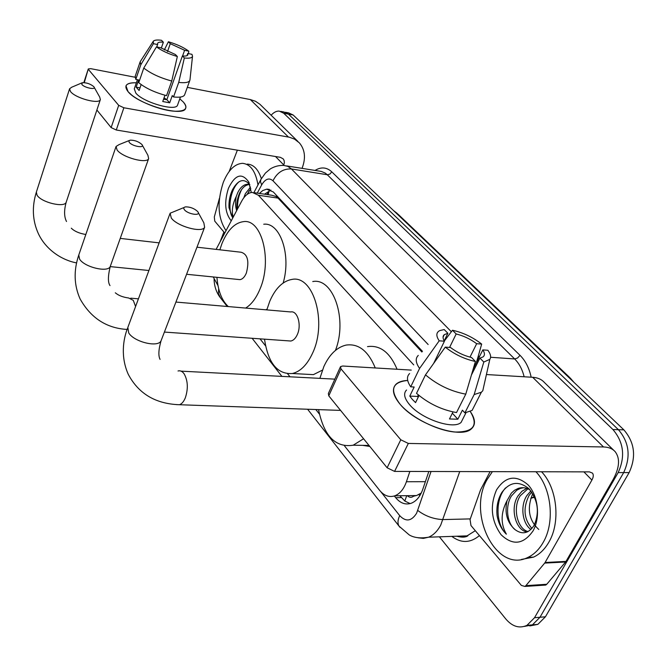<?xml version="1.0" encoding="UTF-8"?>
<svg xmlns="http://www.w3.org/2000/svg" width="667" height="667" viewBox="0 0 667 667"><rect width="100%" height="100%" fill="white"/><g stroke="black" fill="none" stroke-linecap="round" stroke-linejoin="round"><path stroke-width="1" d="M413.732 364.899L258.396 195.256L252.326 192.404C248.274 192.688 244.722 195.623 241.646 201.217L216.108 249.383M407.329 495.664C409.363 497.64 411.439 497.824 413.557 496.215L416.75 495.439L421.269 493.046M421.911 352.018L278.014 198.099L276.155 196.532L271.903 195.264L254.677 192.746M213.248 276.955L217.984 285.601M344.514 445.889L379.54 490.253C384.084 495.781 389.178 497.624 394.831 495.806C399.958 493.772 403.818 489.086 406.411 481.741L409.863 471.452M260.022 338.853L265.541 345.848M287.635 373.828L289.978 376.805M315.816 409.53L319.376 414.04M271.119 115.249C273.728 112.339 276.421 110.955 279.198 111.089L283.675 113.198L612.931 429.531C623.72 442.229 625.463 456.578 618.167 472.586L534.517 617.734L539.987 617.258L532.441 624.854L524.312 626.43L532.441 624.854L539.987 617.258L623.67 472.595L539.987 617.258L545.431 616.792L537.877 624.362L529.756 625.938M612.931 429.531L618.417 429.69C629.214 442.346 630.965 456.645 623.67 472.595C630.965 456.645 629.214 442.346 618.417 429.69L288.436 114.099L618.417 429.69L623.862 429.848C634.676 442.463 636.435 456.712 629.131 472.603L545.431 616.792M283.942 111.989L288.436 114.099L283.942 111.989L280.707 111.372M285.451 112.281L288.661 112.89L293.163 114.999L623.862 429.848M220.11 241.829L223.895 232.008M534.517 617.734L526.972 625.346C519.443 628.748 512.398 626.647 505.844 619.034L439.403 536.827M394.33 495.981L395.681 497.674C400.325 503.252 405.519 505.102 411.264 503.235C416.358 501.2 420.185 496.59 422.753 489.411L428.839 471.494M422.478 351.342L273.27 191.938L266.65 189.161L262.665 190.604L259.43 193.438M410.138 503.593L404.844 501.05L399.85 495.748M264.566 194.189L270.91 190.062M226.046 230.649C217.817 218.201 216.892 202.134 223.27 182.441C228.264 170.202 234.651 163.832 242.438 163.332C250.467 164.057 255.644 171.261 257.979 184.951M231.249 220.835C224.971 213.115 224.037 202.259 228.447 188.269C235.176 174.504 241.929 172.411 248.724 181.983L251.301 192.505M249.858 184.776C243.897 177.839 238.044 179.615 232.308 190.087C229.815 195.681 228.706 201.534 228.981 207.645L232.783 217.942M249.408 184.534C245.581 184.817 242.338 187.585 239.686 192.838C237.118 198.633 236.293 204.227 237.202 209.613M249.792 184.667L247.657 184.242C243.78 184.442 240.487 187.219 237.777 192.563L236.301 196.365C235.168 201.609 235.293 206.353 236.677 210.589M250.842 188.703L247.007 194.497M250.509 187.077L245.373 193.663L243.772 197.841M233.2 217.15C231.416 211.147 232.45 204.219 236.301 196.365M247.282 164.107C253.593 164.457 258.287 169.31 261.356 178.656M249.108 190.779L247.649 194.03M241.679 189.453C238.636 195.473 237.269 201.968 237.56 208.929M239.27 181.599C230.182 188.703 227.113 210.33 232.841 217.817M128.064 91.662C123.47 85.593 126.238 82.633 136.368 82.783C130.507 82.558 127.038 83.592 125.98 85.876L128.064 91.662L131.441 94.831C140.937 102.71 162.531 110.805 175.129 111.247C185.793 111.347 188.494 108.237 183.233 101.926C185.593 104.494 186.401 106.628 185.651 108.337C183.383 117.4 138.077 104.469 128.064 91.662M179.798 98.841L183.233 101.926L179.798 98.841M224.771 233.041L214.757 221.144L214.307 216.958L219.46 198.224M302.009 168.401L302.176 168.009C305.945 158.046 305.019 149.675 299.408 142.905L294.531 139.12L289.37 137.227L123.87 107.771L116.275 130.007L280.323 157.32L283.2 158.871L284.059 160.347L284.384 162.598L283.667 165.433M297.957 141.487L259.863 104.219L255.503 101.276L250.342 99.566L187.319 87.36M135.042 77.239L90.72 68.659L88.286 68.926L84.267 82.625M116.275 130.007L111.139 127.589L118.693 105.344L88.519 69.576M118.693 105.344L123.87 107.771M111.139 127.589L96.882 110.013M237.369 150.167L229.156 171.519M156.92 46.957L157.637 43.322C158.187 42.238 160.097 41.871 163.365 42.204L161.306 48.132M167.517 51.567L170.277 43.68L184.601 50.283L182.575 55.995M164.049 97.832L166.867 99.675L182.383 55.97C185.509 56.261 187.344 55.895 187.886 54.869L187.752 53.452L191.971 54.335L192.521 56.228C192.104 57.971 189.378 58.546 184.342 57.962L182.383 55.97M141.146 84.576L139.103 90.504L136.151 87.169L138.644 79.932L135.785 79.381L135.209 76.246L140.103 61.939M177.664 104.777L177.539 105.136C175.888 111.714 143.163 102.385 135.835 93.105L134.292 88.853L137.427 79.698M164.966 95.239L162.74 101.526L169.693 102.81L172.269 95.589L173.528 96.957L178.731 82.391L184.342 57.962M184.742 94.497L184.601 94.897C183.475 96.957 179.782 97.64 173.528 96.957M166.558 95.648C154.869 92.53 145.598 88.219 138.744 82.691L143.78 68.042L156.47 46.865L160.814 47.782L175.404 54.519L177.347 56.512L171.744 81.024L166.558 95.648M189.978 79.723L189.778 80.532C188.669 82.525 184.992 83.142 178.731 82.391M171.744 81.024C160.022 77.839 150.7 73.512 143.78 68.042M188.494 53.61L188.803 51.176L184.601 50.283M170.277 43.68L168.392 41.763L164.299 49.958M168.392 41.763C176.73 44.205 183.533 47.34 188.803 51.176M177.347 56.512C168.751 54.01 161.789 50.8 156.47 46.865M157.737 44.589L153.402 43.672L140.787 64.782L135.785 79.381M140.787 64.782L140.178 61.714L153.11 41.537M153.402 43.672L153.293 41.246C154.385 40.028 157.12 39.712 161.489 40.287L163.365 42.204M186.968 55.661L187.752 53.452M163.548 99.258L166.867 99.691L169.693 102.81M140.003 87.894L136.151 87.169M535.926 471.752C551.459 487.902 555.161 522.203 543.205 542.379C539.136 549.491 534.042 554.494 527.931 557.404C496.248 573.737 466.808 513.732 487.21 479.381L492.388 471.652M541.554 471.769C557.112 487.86 560.83 522.044 548.874 542.154C544.797 549.241 539.703 554.227 533.583 557.12L521.344 559.463M496.54 489.878C505.553 476.155 516.091 474.512 528.147 484.951C538.227 495.681 540.62 517.567 533.033 530.94C523.378 544.564 512.723 545.814 501.05 534.684C491.229 520.777 489.728 505.844 496.54 489.878M534.1 525.371C539.728 512.248 538.011 500.05 528.956 488.778C518.801 480.565 509.763 481.791 501.842 492.454C497.815 499.199 496.231 506.953 497.09 515.716C498.524 523.453 501.617 529.606 506.361 534.175C500.508 523.77 500.734 512.606 507.028 500.692C504.385 513.098 507.17 522.828 515.366 529.865C522.519 534.901 528.764 533.4 534.1 525.371M523.512 487.735L520.402 488.394L516.742 490.245L511.506 495.881C504.819 506.261 507.02 523.795 515.366 529.865M529.965 489.861C526.146 487.594 522.219 487.118 518.201 488.411L514.54 490.262L511.364 493.105L507.028 500.692M527.905 488.819L520.26 495.773C512.206 507.82 517.434 529.056 528.056 531.566M526.805 488.402L521.902 491.279L518.084 495.798C509.488 508.521 516.058 531.107 527.28 531.933M531.732 492.113L528.931 495.673C522.911 508.196 523.903 519.126 531.907 528.456M530.874 490.954L526.772 495.698C520.035 506.061 522.386 523.595 530.907 529.49M538.761 529.448C528.823 520.293 526.772 508.429 532.625 493.855M505.544 487.911C495.172 499.224 495.598 524.004 506.361 534.175M81.841 84.442C84.384 87.844 96.69 90.237 93.905 86.802L93.789 86.652C90.353 83.859 86.535 82.55 82.316 82.716L81.841 84.442M94.147 87.227L99.7 97.065L100.358 99.566C99.391 104.661 75.163 98.149 70.452 91.462L69.585 88.769L71.694 87.227L81.783 82.941M238.219 279.465L239.962 279.64C242.53 279.215 244.656 277.022 246.348 273.07C249.425 261.214 247.699 254.277 241.171 252.251L196.973 247.19M219.843 249.808L221.936 243.622C227.514 230.082 234.742 222.745 243.63 221.619C261.923 218.793 272.528 260.789 259.863 289.37C256.061 298.374 251.317 304.611 245.631 308.071M228.281 306.57C221.786 300.5 218.001 290.754 216.925 277.33M267.033 309.138L265.941 309.813M263.732 224.237C280.09 222.069 291.454 254.869 283.167 282.991M129.29 142.396C132.233 146.323 145.123 148.558 141.988 144.622L141.838 144.422C138.436 141.496 134.517 140.078 130.073 140.178L128.823 140.97L129.29 142.396M142.288 145.156L147.916 155.286L148.649 158.579C147.023 164.107 122.411 157.487 117.1 150.017L116.066 146.457L119.151 144.572L129.131 140.562M288.394 340.862L290.862 341.029C293.48 340.453 295.631 338.294 297.324 334.551C301.809 324.962 297.474 310.347 290.729 311.948L175.913 302.068M266.825 309.888L269.751 301.284C275.388 288.311 282.8 281.015 291.971 279.415C313.365 274.746 327.397 322.053 312.64 353.018C307.27 364.674 300.534 371.502 292.421 373.512C277.414 374.554 268.109 363.106 264.516 339.17M322.386 370.152L313.407 374.637L304.777 374.17M312.765 281.557C333.2 277.372 347.774 319.435 335.418 350.433M184.417 209.738C187.869 214.307 201.384 216.325 197.832 211.773L197.607 211.481C194.33 208.471 190.378 206.92 185.76 206.853C183.675 207.17 183.233 208.129 184.417 209.738M198.191 212.44L203.852 222.845L204.619 227.28C202.059 233.192 177.305 226.413 171.319 218.076L170.102 213.232L184.084 207.487M363.582 438.761L353.202 445.206C335.518 447.932 323.97 436.076 318.559 409.63M319.877 378.364L323.862 366.55C329.44 354.452 336.827 347.299 346.031 345.097C358.496 343.305 368.242 350.925 375.271 367.959M369.81 446.44L362.606 445.356M367.517 346.615C380.098 344.864 389.953 352.409 397.073 369.251M400.225 404.394C389.395 390.045 391.879 382.066 407.695 380.457C402.409 380.657 398.507 381.933 395.998 384.259C391.537 388.919 392.946 395.631 400.225 404.394C411.606 417.65 436.877 430.498 454.786 432.024C473.495 432.308 478.664 425.479 470.277 411.522C475.521 419.134 475.838 424.954 471.244 428.981C460.597 439.286 416.216 424.045 400.225 404.394M544.664 563.106L545.089 562.498L566.008 561.397L565.583 561.998L544.664 563.106L525.896 585.643L524.904 586.443L521.361 585.409L470.994 525.571L470.06 519.576L480.548 489.861L490.095 471.644M566.008 561.397L612.881 480.007C619.535 467.917 620.302 458.479 615.191 451.717C612.506 448.683 608.612 447.107 603.51 446.965L408.321 443.438L394.572 471.411L589.428 471.877L592.496 473.128C593.705 474.787 593.513 477.097 591.904 480.065L545.089 562.498M565.583 561.998L546.765 584.267L545.773 585.059L543.847 585.184M613.798 450.35L544.355 382.441C541.579 379.348 537.685 377.63 532.675 377.289L486.418 374.546M411.247 370.093L342.721 366.025L340.537 366.583L340.987 368.893L328.773 395.848L328.356 393.48L340.262 367.192M394.572 471.411L387.118 467.775L400.775 439.778L340.987 368.893M400.775 439.778L408.321 443.438M387.118 467.775L328.773 395.848M418.126 397.34L417.575 396.44L418.317 394.914M433.617 363.457L444.43 341.221C442.655 338.319 442.605 336.126 444.289 334.651L447.874 333.292L444.205 340.845M449.583 347.44L456.17 333.967C463.548 335.793 470.385 339.036 476.672 343.697L469.977 357.137M417.909 395.764L418.951 395.648M419.018 395.506L415.558 402.618L412.289 399.333L409.78 396.098L414.174 387.002L410.714 386.835C406.828 381.049 406.453 376.622 409.588 373.553M463.365 417.926L461.089 422.411C453.443 429.948 421.394 419.026 409.655 404.769C404.252 398.341 403.218 393.413 406.545 389.995M452.993 411.939L449.475 418.959L457.829 419.226L462.406 410.18L464.882 412.865L474.162 394.556L483.808 362.031L479.932 358.096L471.419 375.037M474.671 405.369L472.103 410.413L464.882 412.865M456.511 412.565C441.629 409.888 428.297 403.477 416.525 393.33L425.496 374.862L445.273 347.123L450.517 347.507C456.928 352.334 463.94 355.678 471.552 357.52L475.421 361.472L465.774 394.155L456.511 412.565M483.8 386.243L482.791 390.745L481.357 392.238L474.162 394.556M465.774 394.155C450.842 391.362 437.419 384.934 425.496 374.862M476.305 362.915L481.682 344.08L476.672 343.697M456.17 333.967L452.501 330.24L444.314 341.029M452.501 330.24C463.09 332.608 472.811 337.219 481.682 344.08M473.136 369.218L482.833 349.892L487.86 350.258C490.679 354.052 491.329 357.087 489.82 359.363L483.808 362.031M475.421 361.472C464.399 359.088 454.344 354.302 445.273 347.123M482.833 349.892C484.876 353.01 484.942 355.353 483.033 356.92L479.932 358.096M444.43 341.221L439.203 340.812L419.585 368.426L410.714 386.835M419.585 368.426C415.616 362.715 415.182 358.379 418.276 355.419M439.203 340.812C435.91 335.926 436.085 332.525 439.745 330.59L444.222 329.548L447.874 333.292M417.575 396.44L409.78 396.098M457.829 419.226L452.351 413.215M419.96 495.456L418.684 494.597M276.638 195.531L276.155 196.532M268.176 194.714L269.135 190.654M406.72 495.673L404.811 501.025M278.014 198.099L258.396 195.256M425.379 481.682L406.411 481.741M534.626 497.282L530.765 498.241L534.35 496.673M573.945 382.324L570.185 377.972L566.825 375.546M394.781 211.747L398.149 214.299L569.268 377.105M293.163 114.999L283.675 113.198M629.131 472.603L618.167 472.586M220.56 297.941L218.426 293.638L218.668 288.703M380.915 491.846L399.716 515.658C405.895 522.094 411.531 521.269 416.633 513.19L431.04 471.502M459.738 471.569L440.754 525.029C437.527 531.099 433.467 535.159 428.564 537.202L423.387 538.386L418.151 537.81M470.293 518.901L443.08 519.576C433.758 519.201 425.329 516.166 417.775 510.463M314.941 170.502C321.035 166.708 326.655 167.159 331.791 171.853L520.01 355.319C525.463 360.747 529.181 368.034 531.174 377.205M479.423 535.584C470.393 543.121 461.197 543.397 451.817 536.393M428.156 344.522L272.978 180.782C269.093 177.472 265.324 178.856 261.664 184.917L260.472 181.682L260.889 179.44L265.416 173.07L270.352 168.893C274.546 166.375 279.023 165.224 283.792 165.441L287.819 166.35L291.454 168.959L327.289 174.746L325.229 173.061L321.261 171.427L286.702 165.916M456.57 536.226L461.422 537.018L466.266 536.368L475.304 530.699M478.164 356.403L479.523 356.495M490.604 357.27L514.657 358.946L327.289 174.746L329.89 174.104L331.791 171.853M477.522 358.654L478.072 359.38M524.154 376.788C522.303 369.36 519.134 363.415 514.657 358.946L517.617 357.979L520.01 355.319M272.978 180.782C277.147 172.495 283.308 168.551 291.454 168.959L451.359 331.749M261.664 184.917L257.27 193.122M400 527.355L399.058 526.163C397.457 523.387 397.682 519.885 399.716 515.658M401.334 497.607L395.681 497.674M288.444 137.043L250.342 99.566M283.834 165.024L275.513 156.52M76.555 262.881C62.623 260.38 46.14 250.292 38.369 233.667C32.466 220.619 31.791 206.77 36.352 192.121L37.044 195.164C41.304 202.535 64.924 208.087 66.225 202.109L100.358 99.566M85.86 234.4L85.468 234.425C79.156 233.35 74.429 231.274 71.302 228.197M115.966 146.732L78.773 255.036L79.565 259.063C84.342 267.242 108.287 272.886 110.272 266.4L110.439 265.925M135.584 306.52L133.283 300.358L128.673 297.999C122.903 297.215 118.443 295.481 115.308 292.796M126.063 329.365L127.055 329.606M169.835 213.965L127.831 327.464L128.706 332.908C134.059 341.971 158.079 347.807 161.03 340.854L161.439 339.786M176.246 404.602L179.481 404.727C181.824 403.877 183.775 401.576 185.326 397.832C188.319 388.669 187.927 380.674 184.134 373.845C182.333 371.327 180.282 370.368 178.006 370.985M603.51 446.965L532.675 377.289M591.904 480.065L583.892 471.869M525.896 585.643L546.765 584.267M268.476 191.871L267.025 194.547M416.4 495.564L394.831 495.806M397.123 213.332L393.705 210.714M537.877 624.362L526.972 625.346M214.057 279.356C214.307 286.01 216.175 291.821 219.66 296.79L227.239 306.487M307.612 409.246L399.058 526.163L409.23 534.917C414.024 537.802 420.468 538.569 428.564 537.202L467.85 535.834C465.483 537.419 461.806 537.552 456.82 536.218M260.68 179.898L253.919 192.546M252.118 338.286L281.916 376.388M269.56 189.47L267.225 189.128M249.241 183.108L248.724 181.983M247.665 184.242L249.258 184.484M88.286 68.926L83.834 82.6M180.44 97.057L177.539 105.136M189.778 80.532L184.601 94.897M192.521 56.228L189.962 79.94M527.931 557.404L533.583 557.12M518.201 488.411L520.402 488.394M239.962 279.64L186.577 274.279M148.916 270.502L110.197 266.608M36.352 192.121L69.585 88.769M66.517 221.519C64.065 216.75 63.965 210.28 66.225 202.109M159.138 242.863L120.235 238.402M127.114 329.448C106.578 328.239 90.912 318.092 80.132 298.999C74.02 285.343 73.528 270.794 78.656 255.361M110.005 285.601C107.812 282.433 107.904 276.03 110.272 266.4L148.649 158.579M290.862 341.029L164.399 332.074M292.421 373.512L313.407 374.637M138.428 298.833L130.757 298.174M340.579 410.405L179.481 404.727C155.636 403.919 138.561 393.772 128.256 374.295C120.585 357.137 123.07 339.728 127.522 328.306M160.072 359.388C158.212 355.811 158.529 349.633 161.03 340.854L204.619 227.28M353.202 445.206L369.026 445.464M334.851 379.139L181.049 371.144M524.904 586.443L545.773 585.059M444.289 334.651L443.055 337.185M466 412.731L461.089 422.411M481.357 392.238L472.103 410.413M489.82 359.363L482.791 390.745"/></g></svg>
